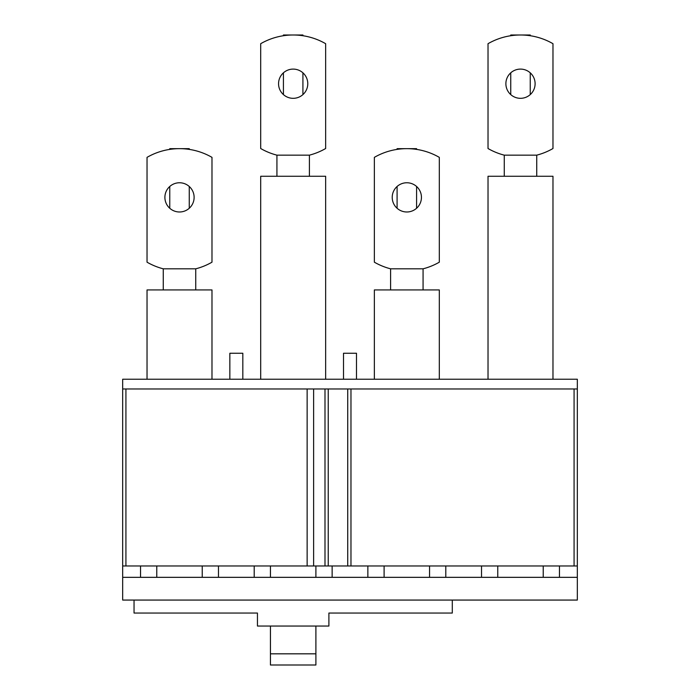 <?xml version="1.0" encoding="UTF-8"?>
<svg xmlns="http://www.w3.org/2000/svg" width="700" height="700" viewBox="0 0 700 700"><rect width="100%" height="100%" fill="white"/><g stroke="black" fill="none" stroke-linecap="round" stroke-linejoin="round"><path stroke-width="1.05" d="M356.493 379.234L356.493 353.255L343.507 353.255L343.507 379.234M242.83 379.234L242.83 353.255L229.845 353.255L229.845 379.234M122.675 577.334L122.675 600.066L577.325 600.066L577.325 379.234L122.675 379.234L122.675 577.334L218.479 577.334L218.479 565.968M577.325 577.334L559.466 577.334L559.466 565.968M481.521 565.968L481.521 577.334L559.466 577.334M481.521 577.334L445.804 577.334L445.804 565.968M367.859 565.968L367.859 577.334L445.804 577.334M367.859 577.334L332.141 577.334L332.141 565.968M254.196 565.968L254.196 577.334L332.141 577.334M254.196 577.334L218.479 577.334M134.041 600.066L134.041 613.051L257.451 613.051L257.451 626.045L328.895 626.045L328.895 613.051L452.296 613.051L452.296 600.066M270.436 665L315.901 665L315.901 653.826L270.436 653.826L270.436 665M270.436 626.045L270.436 653.826M315.901 626.045L315.901 653.826M140.534 565.968L140.534 577.334M211.986 289.931L211.986 379.234L211.986 289.931L147.035 289.931L147.035 379.234M163.266 268.817A64.951 64.951 0 0 1 147.035 262.185L147.035 157.36A64.951 64.951 0 0 1 211.986 157.36L211.986 262.185A64.951 64.951 0 0 1 195.746 268.817L195.746 289.931L195.746 268.817L163.266 268.817L163.266 289.931M179.506 211.986A14.612 14.612 0 0 0 194.119 197.374A14.612 14.612 0 0 0 179.506 182.761A14.612 14.612 0 0 0 164.894 197.374A14.612 14.612 0 0 0 179.506 211.986M325.649 176.269L325.649 379.234L325.649 176.269L260.697 176.269L260.697 379.234M276.929 155.155A64.951 64.951 0 0 1 260.697 148.523L260.697 43.697A64.951 64.951 0 0 1 325.649 43.697L325.649 148.523A64.951 64.951 0 0 1 309.409 155.155L309.409 176.269L309.409 155.155L276.929 155.155L276.929 176.269M293.169 98.324A14.612 14.612 0 0 0 307.781 83.711A14.612 14.612 0 0 0 293.169 69.099A14.612 14.612 0 0 0 278.556 83.711A14.612 14.612 0 0 0 293.169 98.324M439.311 289.931L439.311 379.234L439.311 289.931L374.36 289.931L374.36 379.234M390.6 268.817A64.951 64.951 0 0 1 374.36 262.185L374.36 157.36A64.951 64.951 0 0 1 439.311 157.36L439.311 262.185A64.951 64.951 0 0 1 423.071 268.817L423.071 289.931L423.071 268.817L390.6 268.817L390.6 289.931M406.831 211.986A14.612 14.612 0 0 0 421.444 197.374A14.612 14.612 0 0 0 406.831 182.761A14.612 14.612 0 0 0 392.219 197.374A14.612 14.612 0 0 0 406.831 211.986M552.974 176.269L552.974 379.234L552.974 176.269L488.023 176.269L488.023 379.234M504.262 155.155A64.951 64.951 0 0 1 488.023 148.523L488.023 43.697A64.951 64.951 0 0 1 552.974 43.697L552.974 148.523A64.951 64.951 0 0 1 536.734 155.155L536.734 176.269L536.734 155.155L504.262 155.155L504.262 176.269M520.494 98.324A14.612 14.612 0 0 0 535.106 83.711A14.612 14.612 0 0 0 520.494 69.099A14.612 14.612 0 0 0 505.881 83.711A14.612 14.612 0 0 0 520.494 98.324M169.768 149.398L169.768 148.662L189.254 148.662L189.254 149.398M189.254 186.48L189.254 208.268M169.768 208.268L169.768 186.48M283.43 35.735L283.43 35L302.916 35L302.916 35.735M302.916 72.817L302.916 94.605M283.43 94.605L283.43 72.817M397.092 149.398L397.092 148.662L416.579 148.662L416.579 149.398M416.579 186.48L416.579 208.268M397.092 208.268L397.092 186.48M510.755 35.735L510.755 35L530.241 35L530.241 35.735M530.241 72.817L530.241 94.605M510.755 94.605L510.755 72.817M122.675 388.981L324.993 388.981L324.993 565.968L577.325 565.968M125.921 388.981L125.921 565.968L324.993 565.968M577.325 388.981L324.993 388.981M125.921 565.968L122.675 565.968M350.971 388.981L350.971 565.968M313.626 388.981L313.626 565.968M307.134 388.981L307.134 565.968M543.226 577.334L543.226 565.968M497.761 577.334L497.761 565.968M429.564 577.334L429.564 565.968M384.099 577.334L384.099 565.968M315.901 577.334L315.901 565.968M270.436 577.334L270.436 565.968M202.239 577.334L202.239 565.968M156.774 577.334L156.774 565.968M574.079 388.981L574.079 565.968M347.725 388.981L347.725 565.968M328.239 388.981L328.239 565.968"/></g></svg>
